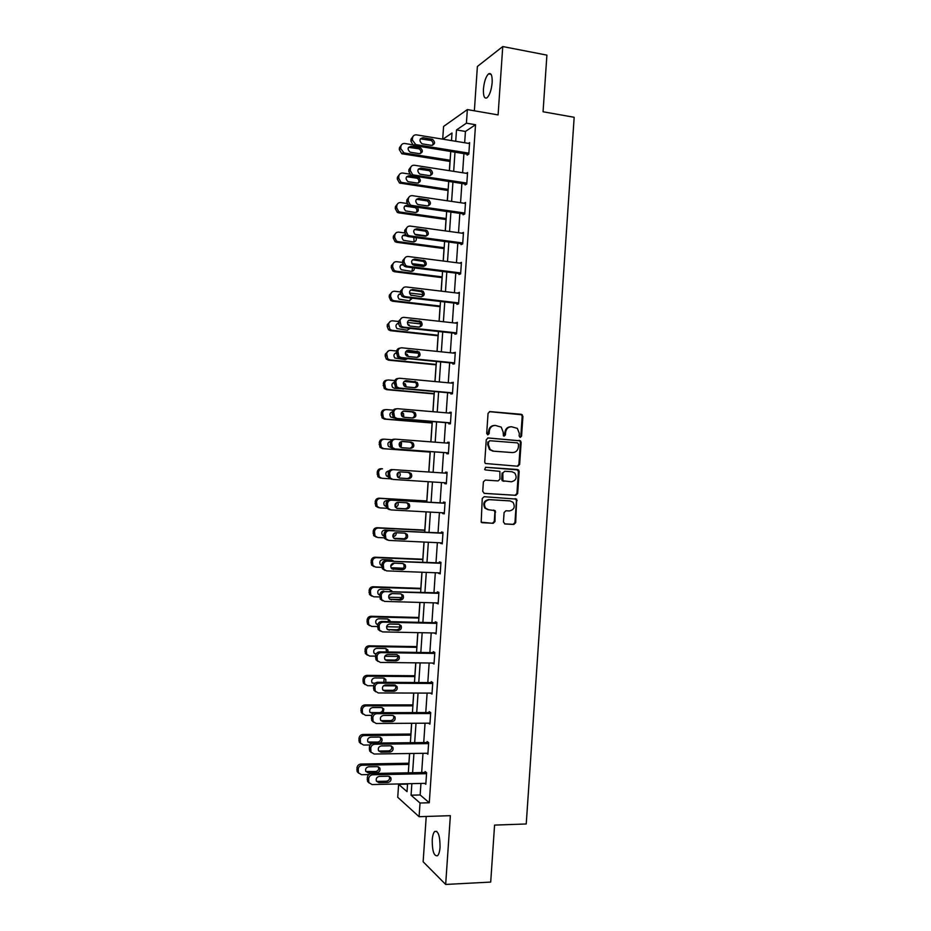 <?xml version="1.0" encoding="UTF-8"?>
<svg xmlns="http://www.w3.org/2000/svg" width="931" height="931" viewBox="0 0 931 931"><rect width="100%" height="100%" fill="white"/><g stroke="black" fill="none" stroke-linecap="round" stroke-linejoin="round"><path stroke-width="1.4" d="M520.266 437.395L521.558 436.185L522.908 416.32L521.313 414.295L489.939 411.595L488.053 413.341L486.692 433.415L487.832 434.835L489.147 433.613L489.334 431.018C489.915 427.376 491.929 425.514 495.362 425.432L501.25 427.12L503.171 432.124L503.403 435.801L504.125 436.127L505.44 434.905L505.614 432.321C506.196 428.702 508.186 426.852 511.585 426.759L517.345 428.376L519.323 433.415L519.149 435.999L520.266 437.395M519.987 437.337L520.825 436.185L522.175 416.343L521.523 414.749L489.369 411.653M487.576 434.789L488.624 431.03L489.334 431.018M503.857 436.069L504.893 432.333L505.614 432.321M440.049 847.257C440.026 835.91 438.245 830.65 434.707 831.464C433.392 832.838 432.554 835.666 432.228 839.937C432.217 851.202 433.997 856.462 437.57 855.717C438.885 854.355 439.711 851.528 440.049 847.257M492.162 82.626C492.383 75.446 491.172 72.525 488.531 73.875C485.866 76.621 484.167 81.66 483.433 89.004C483.201 96.172 484.411 99.093 487.064 97.755C489.718 95.043 491.417 90.004 492.162 82.626M503.45 522.012L505.068 523.99L513.831 524.456L515.681 522.675L516.67 499.132L484.143 496.7L482.258 498.481L481.187 522.186L493.104 523.35L494.978 521.558L495.152 510.63L488.694 509.769L485.586 508.233C483.329 503.636 484.597 500.785 489.38 499.668L510.072 500.913L513.028 502.309C515.402 506.883 514.191 509.769 509.397 510.944L505.964 510.758L504.09 512.527L503.45 522.012M420.94 783.437L420.149 794.958L429.284 802.755L420.032 803.022L419.09 816.696L397.735 797.297L398.619 784.321L407.033 791.664L407.569 783.751M442.702 139.15L443.575 126.453L467.35 109.579L498.097 114.92L502.752 46.55L546.904 55.127L543.052 111.767L574.171 117.283L526.236 823.97L494.57 825.099L490.707 882.076L445.67 884.45L450.36 815.672L419.09 816.696M467.35 109.579L466.419 123.183L456.504 129.944L455.725 141.291M429.284 802.755L475.532 124.731L466.419 123.183M517.787 466.233L519.638 464.476L521.139 442.411L520.545 440.84L488.147 437.942L486.261 439.7L484.737 461.997L485.272 463.487L517.787 466.233M519.161 471.493L517.659 493.57L515.809 495.339L484.376 493.395L482.735 491.393L483.387 481.851L485.284 480.07L498.097 480.92L499.97 479.151L499.866 471.354L485.435 469.934L484.655 469.55L485.621 467.281L518.614 469.98L519.161 471.493L518.427 471.447L516.926 493.5L517.659 493.57M426.223 816.464L423.14 861.757L445.67 884.45M502.752 46.55L477.382 66.473L474.368 110.789M475.532 124.731L465.43 131.446L464.662 142.746M463.917 153.638L462.614 172.735M461.881 183.5L460.566 202.714M459.844 213.374L458.518 232.715M457.808 243.247L456.481 262.717M455.759 273.12L454.433 292.718M453.723 303.017L452.385 322.731M451.686 332.914L450.336 352.756M449.65 362.811L448.276 382.781M447.602 392.719L446.228 412.817M445.565 422.639L444.18 442.865M443.517 452.559L442.132 472.89M441.469 482.549L440.084 502.833M439.42 512.597L438.047 532.765M437.372 542.668L435.999 562.72M435.312 572.74L433.962 592.675M433.264 602.822L431.914 622.63M431.216 632.905L429.866 652.608M429.156 663L427.818 682.574M427.108 693.095L425.77 712.564M425.048 723.201L423.733 742.554M422.988 753.319L421.685 772.544M467.211 154.174L467.141 155.128L468.817 154.104L469.596 142.594L468.386 143.362M465.174 184.001L465.104 184.955L466.768 184.047L467.56 172.526L466.222 173.294M463.138 213.839L463.068 214.793L464.732 213.99L465.512 202.469L464.045 203.226M462.684 243.899L408.092 236.567L406.498 235.962L404.648 232.18L404.776 230.236L406.253 229.468C406.638 227.129 407.964 226 410.245 226.082L463.405 233.378L461.823 233.169L463.475 232.424L462.684 243.945L461.031 244.644L461.101 243.689M459.064 273.539L458.995 274.494L460.636 273.9L461.427 262.379L459.774 263.136M457.028 303.401L456.958 304.356L458.599 303.867L459.379 292.346L457.726 293.114M454.991 333.263L454.922 334.229L456.551 333.845L457.342 322.312L455.678 323.104M452.955 363.137L452.885 364.102L454.503 363.823L455.294 352.29L453.63 353.093M450.907 393.022L450.848 393.976L452.454 393.813L453.246 382.28L451.593 383.095M448.87 422.907L448.812 423.861L450.418 423.814L451.198 412.27L449.592 412.363L449.545 413.096M446.833 452.803L446.764 453.758L448.37 453.816L449.149 442.272L447.555 442.26L447.497 443.109M444.785 482.758L444.727 483.655L446.321 483.817L447.101 472.273L445.507 472.157L445.449 473.123M442.737 512.783L442.69 513.563L444.273 513.842L445.053 502.286L443.47 502.065L443.4 503.019M440.689 542.82L442.225 543.855L443.005 532.311L441.434 531.973L441.364 532.939M438.641 572.868L440.177 573.892L440.957 562.336L439.385 561.893L439.327 562.848M436.592 602.916L438.129 603.928L438.908 592.372L437.349 591.825L437.279 592.779M434.533 632.975L436.069 633.964L436.86 622.408L435.301 621.757L435.243 622.711M432.484 663.035L434.021 664.024L434.812 652.456L433.264 651.688L433.194 652.654M432.031 693.164L430.436 693.153L431.972 694.072L432.764 682.516L431.216 681.643L431.146 682.598M428.493 723.189L429.924 724.143L430.716 712.576L429.168 711.587L429.11 712.552M426.596 753.26L427.864 754.215L428.656 742.647L427.131 741.553L427.061 742.507M424.676 783.355L425.816 784.286L426.607 772.718L425.083 771.52L425.013 772.474M449.976 161.447L449.347 170.676M447.997 190.483L447.287 200.77M446.007 219.518L445.239 230.888M444.029 248.577L443.179 261.006M442.039 277.624L441.119 291.124M440.06 306.695L439.06 321.253M438.07 335.754L437.011 351.394M436.092 364.836L434.952 381.535M434.102 393.918L432.892 411.688M432.112 423L430.832 441.853M430.122 452.094L428.772 471.877M428.109 481.688L426.794 500.983M426.049 511.864L424.804 530.088M423.989 542.04L422.814 559.205M421.918 572.228L420.824 588.334M419.858 602.427L418.834 617.462M417.798 632.626L416.844 646.603M415.738 662.837L414.854 675.743M413.667 693.06L412.864 704.895M411.607 723.282L410.874 734.059M409.547 753.516L408.884 763.222M407.452 784.111L398.619 784.321M411.863 783.646L411.071 795.202L420.032 803.022M454.98 152.207L453.676 171.339M452.932 182.139L451.616 201.41M450.895 212.093L449.568 231.482M448.847 242.037L447.508 261.564M446.799 272.003L445.46 291.647M444.75 301.97L443.4 321.742M442.714 331.936L441.352 351.837M440.666 361.926L439.292 381.943M438.617 391.904L437.233 412.061M436.569 421.906L435.184 442.178M434.521 451.907L433.124 472.296M432.461 481.967L431.076 502.309M430.401 512.108L429.028 532.323M428.353 542.249L426.98 562.347M426.293 572.402L424.92 592.384M424.233 602.555L422.872 622.42M422.174 632.719L420.824 652.468M420.114 662.895L418.775 682.528M418.054 693.071L416.716 712.587M415.994 723.259L414.667 742.647M413.923 753.447L412.608 772.73M451.5 140.593L452.012 133.005L442.947 139.185M408.313 772.811L409.64 753.505M410.373 742.705L411.7 723.282M412.433 712.599L413.76 693.06M414.481 682.493L415.831 662.837M416.541 652.41L417.891 632.638M418.589 622.327L419.951 602.427M420.649 592.244L422.011 572.239M422.697 562.173L424.082 542.051M424.757 532.113L426.142 511.864M426.805 502.053L428.202 481.688M428.865 472.005L430.25 451.593M430.925 441.853L432.31 421.557M432.985 411.7L434.358 391.52M435.033 381.547L436.406 361.496M437.093 351.406L438.454 331.483M439.153 321.265L440.503 301.469M441.213 291.135L442.562 271.468M443.272 261.017L444.611 241.466M445.332 230.9L446.659 211.477M447.38 200.793L448.707 181.498M449.44 170.687L450.744 151.52M465.43 131.446L456.504 129.944M420.149 794.958L411.071 795.202M459.786 263.019L461.369 263.217M457.749 292.869L459.332 293.067M455.701 322.731L457.296 322.917M453.665 352.605L455.259 352.768M451.628 382.49L453.222 382.629M449.592 412.363L451.186 412.503M447.555 442.26L449.149 442.376M444.727 483.655L446.321 483.759M442.69 513.563L444.285 513.656M440.642 543.483L442.237 543.553M438.606 573.403L440.2 573.461M436.558 603.335L438.164 603.381M434.521 633.266L436.115 633.301M432.473 663.209L434.079 663.233M510.677 426.77C507.372 426.957 505.44 428.807 504.893 432.333M494.431 425.444C491.114 425.642 489.182 427.504 488.624 431.03M517.252 466.187L518.904 464.441L520.406 442.4L519.801 440.84L487.716 437.966M518.579 444.273L517.461 442.877L489.904 440.735L488.577 441.969L488.391 444.704L490.172 449.557L493.605 451.163L512.446 452.571C515.832 452.454 517.822 450.592 518.392 446.996L518.579 444.273M489.741 440.735L488.577 441.969M512.213 452.559L492.906 451.151L489.462 449.545L487.693 444.692L487.879 441.957M484.039 493.337L515.076 495.257L516.926 493.5M485.493 467.281L517.566 469.503M511.294 481.781C516.158 480.582 517.333 477.673 514.808 473.064L511.969 471.749L504.718 471.249L502.845 473.018L502.938 480.792L511.294 481.781M504.718 471.249L502.845 473.018M504.032 481.304L502.216 480.733L501.704 479.256L502.123 472.96M518.427 471.447L516.833 469.457M487.96 509.664L484.888 508.128C482.642 503.543 483.899 500.692 488.682 499.586L509.35 500.831M481.862 522.675L492.394 523.234L494.268 521.441L494.92 511.945L493.733 510.06M504.555 523.874L513.097 524.328L514.959 522.559L516.449 500.506L515.204 498.597M450.15 160.248L404.089 152.963L400.726 148.599L400.854 146.702C401.238 144.445 402.529 143.374 404.741 143.49L415.04 145.155M450.069 161.459L401.785 153.72L399.318 149.623L399.446 147.738L401.598 144.712M420.416 153.615C421.406 151.613 420.905 150.019 418.915 148.832L408.534 147.342M410.711 152.288L419.346 153.662C422.942 152.614 423.279 150.659 420.393 147.808L411.13 146.248C407.534 147.261 407.161 149.204 410.024 152.09L410.711 152.288M468.875 153.149L415.82 144.596L412.363 140.092L412.503 138.137C412.887 135.81 414.214 134.716 416.483 134.855L469.538 143.549M413.248 136.112L411.013 139.243L410.874 141.186L413.399 145.399L468.398 154.36M422.616 143.921L421.906 143.711C418.973 140.732 419.346 138.731 423.035 137.695L432.531 139.324C435.51 142.268 435.149 144.282 431.46 145.352L422.616 143.921M420.358 138.847L430.983 140.406C432.996 141.628 433.52 143.258 432.531 145.317M448.16 189.4L402.064 182.499L400.935 182.139L398.701 178.17L398.829 176.273C399.213 174.004 400.505 172.933 402.716 173.038L409.442 174.062M448.09 190.494L399.527 183.046L397.304 179.089L397.432 177.204L399.713 174.109M418.31 183.046C419.416 181.114 419.008 179.508 417.1 178.217L406.614 176.704M408.697 181.778L417.332 183.07C420.847 182.104 421.254 180.172 418.566 177.286L409.105 175.726C405.59 176.669 405.16 178.589 407.813 181.498L408.697 181.778M446.17 218.552L400.039 212.047L398.689 211.57L396.676 207.741L396.804 205.844C397.188 203.586 398.48 202.493 400.691 202.574L406.94 203.482M446.1 219.53L398.643 212.85L397.293 212.384L395.279 208.567L395.407 206.67L397.84 203.517M416.18 212.477C417.402 210.627 417.1 209.01 415.261 207.613L404.717 206.077M405.66 206.042L407.091 205.216C403.658 206.088 403.17 207.985 405.625 210.906L415.319 212.489C418.391 211.954 419.09 210.22 417.402 207.299M466.838 183.081L413.736 174.993L412.573 174.621L410.28 170.524L410.42 168.581C410.804 166.242 412.13 165.136 414.4 165.252L467.49 173.492M411.304 166.381L408.93 169.558L408.802 171.513L411.083 175.587L466.489 184.198M420.533 174.26L419.637 173.969C416.913 170.978 417.356 169 420.963 168.034L430.657 169.675C433.427 172.642 432.996 174.632 429.4 175.622L420.533 174.26M418.391 169.058L429.11 170.641C431.053 171.967 431.472 173.62 430.366 175.598M464.79 213.036L411.653 205.414L410.268 204.913L408.197 200.968L408.337 199.025C408.721 196.685 410.047 195.568 412.328 195.661L465.453 203.435M409.372 196.639L406.859 199.897L406.719 201.841L408.779 205.774L410.164 206.263L464.604 214.049M418.461 204.611L417.379 204.238C414.865 201.224 415.366 199.281 418.88 198.384L428.772 200.025C431.332 203.016 430.855 204.971 427.329 205.891L418.461 204.611M416.425 199.292L427.224 200.898C429.098 202.33 429.412 203.994 428.179 205.879M444.18 247.716L398.026 241.606L396.466 241.013L394.651 237.324L394.779 235.427C395.163 233.157 396.455 232.063 398.666 232.133L404.671 232.936M414.889 234.321L426.27 235.857M444.122 248.589L396.618 242.304L395.07 241.711L393.266 238.045L393.394 236.148L395.978 232.936M406.265 235.787L402.832 235.45M414.039 241.909L413.864 237.347M408.942 236.148L406.719 235.846M405.311 234.752L405.066 234.717C401.715 235.52 401.168 237.393 403.437 240.314L413.306 241.92C415.843 241.699 416.762 240.279 416.064 237.638M442.19 276.891L396.001 271.165L394.255 270.456L392.626 266.918L392.754 265.021C393.126 262.751 394.43 261.634 396.641 261.692L402.576 262.437M411.921 263.624L424.629 265.23M442.132 277.636L394.604 271.759L392.859 271.049L391.241 267.534L391.369 265.638L394.15 262.356M403.204 265.032L400.958 264.835M411.886 271.352L412.631 267.709M402.797 264.195C399.713 265.137 399.201 266.976 401.273 269.722L411.293 271.352C413.399 271.293 414.411 270.153 414.342 267.93M440.188 306.066L393.976 300.736L392.056 299.91L390.601 296.512L390.729 294.615C391.101 292.346 392.405 291.217 394.616 291.252L400.551 291.95M409.5 293.009L422.744 294.58M440.154 306.695L392.591 301.225L390.683 300.399L389.216 297.024L389.356 295.127L392.335 291.787M400.667 294.359L399.108 294.231M409.71 300.806L410.908 298.013M400.516 293.719C397.7 294.766 397.234 296.582 399.12 299.142L409.279 300.783L412.363 298.188M411.199 295.395L410.676 295.046C408.709 292.078 409.361 290.216 412.654 289.483L423.011 291.159C425.048 294.126 424.42 296 421.115 296.756L410.687 295.057M462.754 242.979L409.57 235.822L407.976 235.217L406.114 231.423L406.253 229.468M416.378 234.973L415.133 234.507C412.805 231.493 413.364 229.573 416.809 228.747L426.864 230.399C429.238 233.39 428.702 235.31 425.258 236.171L416.378 234.973M414.493 229.515L425.327 231.156C427.12 232.692 427.341 234.368 425.979 236.183M404.776 230.236L407.464 226.92M460.705 272.946L407.499 266.254L405.707 265.521L404.031 261.879L404.17 259.924C404.554 257.584 405.881 256.444 408.162 256.502L461.357 263.345M405.579 257.2L402.704 260.575L402.564 262.519L404.229 266.15L406.021 266.883L460.647 273.737M414.307 265.347L412.899 264.776C410.757 261.774 411.362 259.889 414.726 259.109L424.943 260.773C427.143 263.752 426.561 265.649 423.186 266.464L414.307 265.347M412.561 259.761L423.419 261.413C425.141 263.066 425.258 264.741 423.768 266.475M458.657 302.912L405.416 296.686L403.449 295.837L401.948 292.346L402.076 290.391C402.471 288.051 403.798 286.899 406.079 286.934L459.32 293.312M403.717 287.493L400.621 290.926L400.493 292.881L401.983 296.361L403.949 297.198L458.611 303.587M410.652 290.018L421.487 291.694C423.14 293.44 423.151 295.139 421.534 296.78M438.198 335.241L391.951 330.307L389.88 329.365L388.692 324.221C389.077 321.94 390.38 320.811 392.591 320.823L398.538 321.474M407.406 322.452L420.649 323.895M438.164 335.765L390.566 330.691L388.506 329.76L387.203 326.525L387.331 324.628L390.543 321.23M398.41 323.744L397.269 323.639M407.522 330.249L408.872 328.282M456.574 333.438L401.866 327.526L399.76 326.572L398.41 323.232C395.733 324.302 395.244 326.071 396.978 328.573L407.266 330.226L410.152 328.422M407.65 324.197L410.117 326.094M456.621 332.891L403.332 327.118L401.203 326.164L399.993 320.858C400.388 318.518 401.715 317.355 403.996 317.366L457.272 323.278M410.152 326.094L408.488 325.35C406.661 322.382 407.359 320.555 410.571 319.868L421.068 321.544C422.953 324.5 422.278 326.339 419.043 327.06L410.152 326.094M408.767 320.276L419.555 321.975C421.138 323.825 421.045 325.524 419.287 327.072M399.865 322.813L398.41 323.232L398.549 321.288L401.866 317.797M436.208 364.44L389.926 359.89L387.715 358.842L386.668 353.827C387.052 351.557 388.343 350.405 390.566 350.405L396.571 351.01M405.602 351.918L418.298 353.21M436.185 364.847L388.553 360.169L386.353 359.122L385.178 356.026L385.306 354.129L388.774 350.696M396.362 353.152L395.442 353.058M405.322 359.692L406.521 358.54M406.754 356.014L405.485 354.374M396.397 352.768C393.766 353.792 393.243 355.537 394.837 358.016L405.253 359.68L407.685 358.644M408.337 356.515L407.336 354.397L405.311 353.605M454.572 362.869L401.249 357.574L398.98 356.492L397.909 351.336C398.293 348.985 399.632 347.81 401.913 347.81L455.224 353.256M400.051 348.124C397.979 348.334 396.792 349.509 396.466 351.662L397.537 356.794L399.795 357.865L454.537 363.299M408.069 356.48L406.288 355.654C404.613 352.709 405.346 350.906 408.5 350.254L419.113 351.941C420.847 354.874 420.137 356.678 416.972 357.376L408.069 356.48M406.894 350.556L417.6 352.255C419.113 354.222 418.927 355.921 417.018 357.376M434.218 393.627L387.901 389.472L385.574 388.332L384.643 383.444C385.015 381.163 386.318 380.011 388.541 379.988L394.779 380.57M404.17 381.431L415.831 382.513M434.195 393.929L386.528 389.647L384.212 388.506L383.293 383.642C383.642 381.442 384.887 380.29 387.017 380.185M403.1 389.123L403.751 388.751M404.904 386.551L403.216 383.572M394.348 382.571L393.638 382.501M394.372 382.304C391.8 383.293 391.253 385.015 392.719 387.471L394.558 388.355L404.741 388.844M406.242 386.9L405.416 383.933L403.286 383.06M452.524 392.859L399.155 388.029L396.769 386.842L395.826 381.826C396.21 379.476 397.549 378.289 399.83 378.265L453.176 383.246M398.247 378.475C396.036 378.568 394.756 379.755 394.395 382.036L395.338 387.028L397.712 388.204L452.501 393.161M405.986 386.877L404.112 385.958C402.553 383.048 403.321 381.279 406.416 380.639L417.135 382.338C418.752 385.236 417.996 387.028 414.9 387.692L405.986 386.877M405.032 380.86L415.633 382.536C417.088 384.619 416.785 386.33 414.726 387.668M432.217 422.837L385.865 419.066L383.432 417.821L382.618 413.073C382.99 410.792 384.294 409.628 386.516 409.582L393.208 410.14M432.205 423.011L384.515 419.136L382.082 417.903L381.268 413.166C381.64 410.885 382.944 409.733 385.155 409.687L385.399 409.663M402.669 416.879L401.342 412.992M392.393 411.839C389.833 412.782 389.239 414.47 390.613 416.925L393.999 418.019M401.633 412.561L403.495 413.48L403.845 417.274M450.476 422.849L397.072 418.485L394.581 417.204L393.732 412.317C394.127 409.966 395.466 408.767 397.746 408.721L451.139 413.236M396.594 408.814L396.303 408.825C394.034 408.872 392.696 410.071 392.312 412.41L393.15 417.286L395.64 418.554L450.464 423.035M403.914 417.274L401.948 416.285C400.505 413.399 401.308 411.653 404.333 411.036L413.248 411.793L415.156 412.736C416.646 415.61 415.866 417.367 412.829 418.007L403.914 417.274M403.216 411.176L411.758 411.886L413.655 412.829C415.051 415.051 414.632 416.774 412.386 417.972M430.227 452.047L383.84 448.672L381.314 447.334L380.581 442.702C380.965 440.41 382.269 439.246 384.491 439.176L392.009 439.746M430.215 452.105L382.49 448.637L379.976 447.299L379.243 442.69C379.627 440.41 380.919 439.234 383.141 439.176L383.968 439.176M400.179 447.02L399.725 442.597M390.543 441.375L390.589 441.375C387.924 442.155 387.226 443.831 388.518 446.403L390.915 447.474M401.075 447.532L401.552 443.016L400.167 442.132M448.428 452.85L394.988 448.951L392.393 447.578L391.648 442.819C392.032 440.456 393.371 439.246 395.663 439.188L449.091 443.237M395.116 439.188L394.232 439.188C391.951 439.246 390.613 440.456 390.229 442.795L390.973 447.555L393.557 448.917L448.428 452.92M401.831 447.683L399.783 446.624C398.456 443.773 399.283 442.05 402.262 441.445L411.176 442.12L413.166 443.133C414.539 445.984 413.736 447.718 410.746 448.346L401.831 447.683M401.505 441.492L409.698 442.109L411.677 443.121C413.015 445.565 412.433 447.287 409.919 448.276M389.903 478.79L381.815 478.278L379.196 476.858L378.556 472.343C378.929 470.05 380.232 468.863 382.466 468.782L381.116 468.677C378.894 468.759 377.602 469.934 377.218 472.215L377.87 476.719L380.476 478.138M397.595 476.905L398.224 472.459M389.03 470.935L388.902 470.923C386.051 471.493 385.225 473.146 386.423 475.881L388.297 476.975M398.107 477.463C400.307 476.381 400.807 474.74 399.608 472.564L399.038 472.017M446.38 482.863L392.905 479.43L390.217 477.975L389.565 473.32C389.949 470.958 391.288 469.748 393.569 469.655L447.043 473.239L393.569 469.655M399.748 478.103L397.63 476.963C396.397 474.147 397.246 472.448 400.179 471.866L409.105 472.459L411.165 473.542C412.445 476.358 411.618 478.069 408.674 478.685L399.562 478.08M407.987 472.378L409.687 473.414C410.955 476.218 410.129 477.929 407.208 478.534L399.224 478.022M391.486 479.279L388.809 477.824L388.146 473.192C388.541 470.842 389.868 469.631 392.149 469.55M426.887 500.983L379.103 498.19C376.88 498.283 375.577 499.47 375.193 501.762L375.763 506.15L378.452 507.639M386.772 508.279L379.79 507.884L377.09 506.394L376.52 501.984C376.904 499.691 378.207 498.492 380.442 498.399L426.875 501.111M395.081 506.557L396.653 502.577M387.808 500.541L386.877 500.482C384.072 501.041 383.223 502.67 384.34 505.382L385.818 506.429M395.303 507.046C397.933 506.452 398.759 504.87 397.781 502.286M444.331 512.876L390.822 509.909L388.052 508.373L387.471 503.834C387.866 501.472 389.205 500.238 391.486 500.133L444.995 503.252M445.006 503.112L391.486 500.133M397.665 508.524L395.489 507.325C394.348 504.532 395.221 502.856 398.096 502.286L407.022 502.798L409.151 503.95C410.338 506.732 409.489 508.431 406.603 509.024L397.002 508.407M406.451 502.763L407.685 503.706C408.86 506.487 408.022 508.175 405.136 508.768L396.699 508.303M389.402 509.653L386.656 508.117L386.062 503.59C386.458 501.25 387.796 500.017 390.066 499.912M424.897 530.1L377.078 527.702C374.856 527.819 373.552 529.017 373.18 531.298L373.68 535.604L376.392 537.152M384.166 537.815L377.753 537.513L374.995 535.942L374.495 531.636C374.867 529.343 376.182 528.133 378.405 528.017L424.873 530.344M404.368 538.77L393.86 538.269M383.235 535.779L383.863 535.802M392.801 536.035L394.86 532.893M392.859 536.512L393.15 536.535C395.349 536.279 396.362 535.011 396.175 532.718M394.244 530.6L384.852 530.053C382.094 530.589 381.221 532.206 382.257 534.894L383.851 536.023M442.283 542.901L388.727 540.399L385.9 538.793L385.387 534.347C385.771 531.997 387.11 530.751 389.402 530.623L442.947 533.277M442.958 533.009L389.402 530.623M395.582 538.956L393.348 537.699C392.288 534.941 393.185 533.277 396.012 532.718L404.95 533.149L407.138 534.359C408.244 537.117 407.371 538.793 404.52 539.375L394.476 538.677M404.682 533.137L405.672 534.01C406.777 536.756 405.904 538.432 403.065 539.014L394.337 538.595M387.308 540.027L384.503 538.421L383.991 533.998C384.375 531.648 385.713 530.414 387.994 530.286M422.907 559.217L375.053 557.215C372.831 557.355 371.527 558.565 371.155 560.858L371.597 565.059L374.087 566.653M381.826 567.375L375.728 567.13L372.912 565.501L372.458 561.288C372.842 558.996 374.146 557.774 376.38 557.634L422.883 559.578M403.367 568.213L391.02 567.735M381 565.233L381.85 565.268M390.869 565.396L392.731 563.36M392.463 560.939L391.532 559.973L382.827 559.624C380.104 560.159 379.22 561.754 380.185 564.407L381.826 565.594M390.741 566.013L394.232 563.162M393.569 560.986L391.544 559.973M440.235 572.926L386.644 570.889L383.758 569.225L383.293 564.884C383.688 562.522 385.027 561.265 387.319 561.114L440.898 563.302M440.922 562.918L387.319 561.114M393.51 569.388L391.218 568.085C390.229 565.35 391.136 563.709 393.929 563.15L402.879 563.511L405.113 564.768C406.137 567.503 405.253 569.155 402.448 569.737L392.032 568.911M402.844 563.511L403.658 564.314C404.682 567.037 403.798 568.678 400.993 569.26L392.079 568.922M384.945 570.389L382.362 568.748L381.908 564.419C382.292 562.068 383.63 560.811 385.911 560.671M420.917 588.334L373.04 586.739C370.806 586.902 369.502 588.124 369.13 590.417L369.526 594.525L371.818 596.143M379.685 596.957L373.703 596.771L370.829 595.084L370.433 590.952C370.806 588.66 372.121 587.426 374.355 587.275L420.882 588.811M401.831 597.621L388.658 597.225M378.789 594.688L379.825 594.734M390.799 591.29L389.717 589.498M388.914 595.526L391.986 593.594M392.044 591.325L389.53 589.474L380.802 589.195C378.114 589.73 377.218 591.313 378.114 593.943L379.801 595.177M438.187 602.962L384.561 601.403L381.605 599.657L381.198 595.409C381.594 593.047 382.932 591.779 385.225 591.616L438.85 593.338M438.885 592.826L385.225 591.616M391.427 599.843L389.088 598.482C388.169 595.782 389.1 594.153 391.846 593.594L400.796 593.873L403.088 595.177C404.042 597.888 403.135 599.529 400.377 600.099L389.763 599.238M400.958 593.885L401.633 594.618C402.588 597.306 401.692 598.947 398.934 599.517L390.008 599.25M382.606 600.739L380.232 599.075L379.825 594.839C380.209 592.488 381.547 591.22 383.828 591.057M418.927 617.462L371.015 616.275C368.781 616.45 367.477 617.684 367.105 619.976L367.454 624.003L369.56 625.632M377.649 626.54L371.667 626.412L368.746 624.666L368.397 620.628C368.781 618.324 370.084 617.09 372.319 616.916L418.88 618.056M400.004 627.029L386.598 626.738M376.59 624.142L377.951 624.212M388.821 621.629L387.878 619.022M390.205 621.652L389.775 620.302L387.505 618.987L378.777 618.778C376.124 619.313 375.216 620.884 376.054 623.479L377.8 624.782M387.471 625.027L389.344 624.061M436.139 633.01L382.466 631.905L379.476 630.112L379.115 625.958C379.499 623.584 380.849 622.315 383.141 622.129L436.802 623.374M436.837 622.746L381.757 621.454L383.141 622.129M389.344 630.287L386.97 628.89C386.109 626.214 387.052 624.596 389.763 624.038L398.724 624.247L401.052 625.597C401.948 628.274 401.028 629.903 398.293 630.473L387.494 629.554M399.073 624.27L399.608 624.922C400.493 627.587 399.585 629.205 396.862 629.775L387.936 629.589M380.29 631.102L378.102 629.414L377.742 625.271C378.126 622.909 379.464 621.64 381.757 621.454M416.937 646.603L368.99 645.823C366.756 646.009 365.452 647.254 365.08 649.547L365.383 653.504L367.326 655.121M375.624 656.134L369.642 656.064L366.674 654.26L366.36 650.303C366.744 647.999 368.059 646.754 370.294 646.556L416.89 647.313M397.968 656.436L384.84 656.262M374.402 653.597L376.333 653.69M386.528 651.968L386.016 648.57M388.134 651.991L387.796 649.861L385.492 648.511L376.752 648.372C374.134 648.907 373.215 650.455 373.994 653.038L375.961 654.412M434.09 663.058L380.383 662.43L377.334 660.591L377.02 656.506C377.416 654.132 378.754 652.852 381.047 652.643L434.742 653.422M434.8 652.678L379.673 651.863L381.047 652.643M387.261 660.742L384.84 659.299C384.049 656.658 384.992 655.052 387.68 654.505L396.641 654.621L399.015 656.018C399.841 658.671 398.91 660.277 396.222 660.859L387.261 660.742L385.248 659.87M397.165 654.679L397.572 655.226C398.41 657.868 397.479 659.474 394.791 660.056L385.853 659.939M377.998 661.452L375.973 659.776L375.659 655.715C376.043 653.353 377.381 652.061 379.673 651.863M414.947 675.755L366.965 675.371C364.731 675.58 363.427 676.837 363.043 679.13L363.323 683.005L365.115 684.622M373.622 685.74L367.605 685.716L364.603 683.878L364.335 679.991C364.708 677.675 366.023 676.418 368.257 676.209L414.889 676.569M395.687 685.856L383.491 685.798M372.237 683.063L375.1 683.179M383.863 682.307L384.142 678.117M372.994 683.168L371.935 682.598C371.213 680.049 372.144 678.501 374.728 677.966L383.467 678.036L385.806 679.421L385.818 682.318M432.042 693.106L378.289 692.955L375.205 691.07L374.925 687.066C375.321 684.692 376.671 683.389 378.964 683.168L432.694 683.482M432.752 682.609L377.59 682.272L378.964 683.168M385.166 691.209L382.722 689.731C381.989 687.113 382.944 685.519 385.597 684.96L394.569 685.007L396.967 686.438C397.746 689.068 396.804 690.662 394.139 691.244L385.166 691.209L383.025 690.185M395.233 685.1L395.535 685.542C396.315 688.16 395.372 689.755 392.719 690.325L383.781 690.29M375.717 691.803L373.855 690.139L373.575 686.159C373.959 683.785 375.298 682.493 377.59 682.272M412.957 704.895L364.94 704.918C362.706 705.151 361.403 706.42 361.019 708.712L361.263 712.518L362.927 714.112M371.772 715.357L365.58 715.369L362.531 713.495L362.299 709.678C362.683 707.374 363.986 706.094 366.232 705.873L412.887 705.838M370.096 712.529L379.697 712.646C382.257 712.087 383.188 710.551 382.478 708.037L382.257 707.676M383.2 712.669L383.816 708.991L381.454 707.56L372.703 707.572C370.142 708.107 369.2 709.643 369.875 712.168L372.994 713.646M429.982 723.178L376.205 723.48L373.087 721.56L372.842 717.626C373.226 715.252 374.576 713.937 376.869 713.693L430.646 713.542M430.669 712.552L375.507 712.692L376.869 713.693M383.083 721.688L380.616 720.175C379.918 717.58 380.884 715.997 383.514 715.439L392.486 715.404L394.919 716.87C395.652 719.465 394.697 721.06 392.067 721.641L383.083 721.688L380.814 720.513M393.289 715.52L393.499 715.858C394.232 718.453 393.278 720.035 390.648 720.606L381.698 720.652M373.471 722.177L371.725 720.524L371.481 716.602C371.876 714.24 373.215 712.937 375.507 712.692M410.967 734.059L362.915 734.478C360.681 734.734 359.378 736.002 358.994 738.306L359.203 742.054L360.763 743.625M370.131 744.963L363.544 745.044L360.472 743.124L360.262 739.377C360.646 737.061 361.961 735.781 364.196 735.537L410.897 735.106M367.954 741.995L377.683 742.077C380.22 741.518 381.151 739.994 380.488 737.492L380.348 737.247M379.767 743.043C381.815 742.123 382.501 740.634 381.826 738.551L379.429 737.096L370.678 737.177C368.141 737.724 367.186 739.249 367.826 741.751L370.259 743.252L372.563 743.229M427.934 753.249L374.111 754.017L370.957 752.062L370.747 748.198C371.132 745.812 372.481 744.497 374.786 744.23L428.597 743.613M428.446 742.496L373.424 743.113L374.786 744.23M381 752.167L378.498 750.619C377.858 748.047 378.836 746.476 381.431 745.917L390.415 745.801L392.87 747.302C393.557 749.874 392.591 751.457 389.984 752.039L381 752.167L378.626 750.852M391.323 745.952L391.451 746.173C392.137 748.745 391.183 750.316 388.576 750.898L379.627 751.026M371.236 752.551L369.619 750.921L369.398 747.069C369.793 744.695 371.132 743.38 373.424 743.113M408.977 763.222L360.891 764.048C358.656 764.316 357.353 765.596 356.969 767.9L357.155 771.59L358.61 773.149M368.792 774.569L361.519 774.72L358.412 772.777L358.226 769.076C358.61 766.76 359.925 765.468 362.171 765.201L408.895 764.386M365.836 771.485L375.67 771.52C378.184 770.961 379.126 769.437 378.498 766.958L378.428 766.818M368.234 772.87L376.997 772.707C379.511 772.136 380.453 770.612 379.836 768.122L377.404 766.644L368.653 766.795C366.139 767.342 365.185 768.866 365.767 771.345L368.234 772.87L366.942 771.694M425.886 783.32L372.028 784.565L368.839 782.575L368.653 778.77C369.048 776.396 370.387 775.058 372.691 774.778L426.538 773.684M426.27 772.451L371.341 773.545L372.691 774.778M378.917 782.657L376.392 781.086C375.787 778.537 376.764 776.966 379.348 776.396L388.332 776.21L390.822 777.734C391.462 780.283 390.485 781.854 387.901 782.447L378.917 782.657L376.45 781.202M389.344 776.384L389.414 776.501C390.054 779.049 389.077 780.609 386.505 781.202L377.544 781.4M369.025 782.936L367.501 781.318L367.314 777.536C367.71 775.162 369.048 773.836 371.341 773.545M520.825 436.185L521.558 436.185M488.449 433.613L489.147 433.613M504.718 434.905L505.44 434.905M520.58 414.33L521.313 414.295M522.175 416.343L522.908 416.32M518.8 440.398L519.545 440.398M520.406 442.4L521.139 442.411M518.904 464.441L519.638 464.476M487.693 444.692L488.391 444.704M492.906 451.151L493.605 451.163M511.724 452.547L512.446 452.571M515.076 495.257L515.809 495.339M501.704 479.256L502.414 479.314M488.682 499.586L489.38 499.668M494.92 511.945L495.629 512.05M494.268 521.441L494.978 521.558M492.394 523.234L493.104 523.35M516.449 500.506L517.182 500.587M514.959 522.559L515.681 522.675M513.097 524.328L513.831 524.456M404.089 152.963L402.669 153.976M400.854 146.702L399.446 147.738M400.726 148.599L399.318 149.623M409.687 147.273L411.13 146.248M418.287 148.657L419.753 147.633M414.318 145.667L415.82 144.596M410.874 141.186L412.363 140.092M411.013 139.243L412.503 138.137M423.035 137.695L421.51 138.789M431.891 139.138L430.331 140.232M402.064 182.499L400.656 183.407M398.829 176.273L397.432 177.204M398.701 178.17L397.304 179.089M407.673 176.657L409.105 175.726M416.285 177.961L417.751 177.041M400.039 212.047L398.643 212.85M396.804 205.844L395.407 206.67M396.676 207.741L395.279 208.567M414.283 207.276L414.889 206.938M412.247 175.959L413.736 174.993M408.802 171.513L410.28 170.524M408.93 169.558L410.42 168.581M420.963 168.034L419.439 169.023M429.819 169.407L428.272 170.385M410.164 206.263L411.653 205.414M406.719 201.841L408.197 200.968M406.859 199.897L408.337 199.025M418.88 198.384L417.367 199.269M427.748 199.676L426.212 200.549M398.026 241.606L396.618 242.304M394.779 235.427L393.394 236.148M394.651 237.324L393.266 238.045M403.647 235.438L405.066 234.717M396.001 271.165L394.604 271.759M392.754 265.021L391.369 265.638M392.626 266.918L391.241 267.534M401.633 264.835L402.844 264.311M393.976 300.736L392.591 301.225M390.729 294.615L389.356 295.127M390.601 296.512L389.216 297.024M399.62 294.243L400.551 293.905M408.092 236.567L409.57 235.822M404.648 232.18L406.114 231.423M416.809 228.747L415.307 229.515M425.676 229.957L424.152 230.725M406.021 266.883L407.499 266.254M402.564 262.519L404.031 261.879M402.704 260.575L404.17 259.924M414.726 259.109L413.236 259.761M423.605 260.249L422.08 260.901M403.949 297.198L405.416 296.686M400.493 292.881L401.948 292.346M400.621 290.926L402.076 290.391M412.654 289.483L411.165 290.03M421.534 290.542L420.021 291.077M391.951 330.307L390.566 330.691M388.692 324.221L387.331 324.628M388.564 326.118L387.203 326.525M397.607 323.651L398.41 323.418M401.866 327.526L403.332 327.118M398.549 321.288L399.993 320.858M410.571 319.868L409.093 320.299M419.462 320.846L417.961 321.276M389.926 359.89L388.553 360.169M386.668 353.827L385.306 354.129M386.54 355.735L385.178 356.026M395.594 353.07L396.385 352.896M399.795 357.865L401.249 357.574M396.338 353.605L397.77 353.291M396.466 351.662L397.909 351.336M408.5 350.254L407.022 350.568M417.391 351.15L415.889 351.476M387.901 389.472L386.528 389.647M384.643 383.444L383.293 383.642M384.515 385.353L383.153 385.539M393.685 382.478L394.36 382.385M397.712 388.204L399.155 388.029M394.255 383.979L395.687 383.781M394.395 382.036L395.826 381.826M406.416 380.639L405.101 380.837M415.319 381.466L413.83 381.675M385.865 419.066L384.515 419.136M382.618 413.073L381.268 413.166M382.478 414.97L381.14 415.051M395.64 418.554L397.072 418.485M392.172 414.353L393.604 414.272M392.312 412.41L393.732 412.317M404.333 411.036L403.472 411.106M413.248 411.793L411.758 411.886M383.84 448.672L382.49 448.637M380.581 442.702L379.243 442.69M380.453 444.599L379.115 444.576M393.557 448.917L394.988 448.951M390.101 444.75L391.509 444.774M390.229 442.795L391.648 442.819M411.176 442.12L409.698 442.109M382.466 468.782L381.116 468.677M378.556 472.343L377.218 472.215M378.428 474.24L377.09 474.112M388.018 475.147L389.426 475.276M388.146 473.192L389.565 473.32M408.674 478.685L407.208 478.534M380.442 498.399L379.103 498.19M376.52 501.984L375.193 501.762M376.392 503.88L375.065 503.648M385.934 505.545L387.343 505.789M386.062 503.59L387.471 503.834M406.603 509.024L405.136 508.768M378.405 528.017L377.078 527.702M374.495 531.636L373.18 531.298M374.367 533.533L373.04 533.195M383.363 535.837L385.248 536.314M383.991 533.998L385.387 534.347M404.52 539.375L403.065 539.014M376.38 557.634L375.053 557.215M372.458 561.288L371.155 560.858M372.33 563.197L371.015 562.755M381.07 565.233L381.826 565.489M381.768 566.374L383.153 566.839M381.908 564.419L383.293 564.884M402.448 569.737L400.993 569.26M374.355 587.275L373.04 586.739M370.433 590.952L369.13 590.417M370.294 592.861L368.99 592.314M379.057 594.711L379.813 595.025M379.685 596.794L381.07 597.376M379.825 594.839L381.198 595.409M400.377 600.099L398.934 599.517M372.319 616.916L371.015 616.275M368.397 620.628L367.105 619.976M368.269 622.525L366.965 621.873M377.032 624.189L377.846 624.585M377.602 627.226L378.975 627.913M377.742 625.271L379.115 625.958M398.293 630.473L396.862 629.775M370.294 646.556L368.99 645.823M366.36 650.303L365.08 649.547M366.232 652.2L364.94 651.444M375.018 653.678L376.031 654.26M375.519 657.658L376.892 658.461M375.659 655.715L377.02 656.506M396.222 660.859L394.791 660.056M368.257 676.209L366.965 675.371M364.335 679.991L363.043 679.13M364.196 681.888L362.915 681.027M373.436 688.102L374.797 689.021M373.575 686.159L374.925 687.066M394.139 691.244L392.719 690.325M366.232 705.873L364.94 704.918M362.299 709.678L361.019 708.712M362.171 711.575L360.891 710.609M370.98 712.669L372.284 713.646M371.353 718.557L372.703 719.582M371.481 716.602L372.842 717.626M392.067 721.641L390.648 720.606M364.196 735.537L362.915 734.478M360.262 739.377L358.994 738.306M360.134 741.274L358.866 740.203M368.955 742.182L370.259 743.252M377.683 742.077L378.894 743.054M369.27 749.013L370.608 750.153M369.398 747.069L370.747 748.198M389.984 752.039L388.576 750.898M362.171 765.201L360.891 764.048M358.226 769.076L356.969 767.9M358.098 770.984L356.841 769.797M375.67 771.52L376.997 772.707M367.186 779.48L368.513 780.737M367.314 777.536L368.653 778.77M387.901 782.447L386.505 781.202M434.707 831.464L436.802 831.383M488.531 73.875L491.103 74.352M521.523 414.749L522.268 414.714M519.801 440.84L520.545 440.84M489.462 449.545L490.172 449.557M502.216 480.733L502.938 480.792M517.869 469.946L518.614 469.98M484.888 508.128L485.586 508.233M494.442 510.525L495.152 510.63M515.937 499.039L516.67 499.132M403.204 152.696L401.785 153.72M418.915 148.832L420.393 147.808M413.399 145.399L414.9 144.328M432.531 139.324L430.983 140.406M400.935 182.139L399.527 183.046M417.1 178.217L418.566 177.286M398.689 211.57L397.293 212.384M415.261 207.613L416.145 207.113M411.083 175.587L412.573 174.621M430.657 169.675L429.11 170.641M408.779 205.774L410.268 204.913M428.772 200.025L427.224 200.898M396.466 241.013L395.07 241.711M394.255 270.456L392.859 271.049M392.056 299.91L390.683 300.399M406.498 235.962L407.976 235.217M426.864 230.399L425.327 231.156M404.229 266.15L405.707 265.521M424.943 260.773L423.419 261.413M401.983 296.361L403.449 295.837M423.011 291.159L421.487 291.694M389.88 329.365L388.506 329.76M408.267 325.14L409.233 324.872M399.76 326.572L401.203 326.164M421.068 321.544L419.555 321.975M387.715 358.842L386.353 359.122M405.904 354.699L407.336 354.397M397.537 356.794L398.98 356.492M419.113 351.941L417.6 352.255M385.574 388.332L384.212 388.506M403.996 384.131L405.416 383.933M395.338 387.028L396.769 386.842M417.135 382.338L415.633 382.536M383.432 417.821L382.082 417.903M402.076 413.562L403.495 413.48M393.15 417.286L394.581 417.204M415.156 412.736L413.655 412.829M381.314 447.334L379.976 447.299M400.155 443.005L401.552 443.016M390.973 447.555L392.393 447.578M413.166 443.133L411.677 443.121M379.196 476.858L377.87 476.719M398.235 472.448L399.608 472.564M388.809 477.824L390.217 477.975M411.165 473.542L409.687 473.414M377.09 506.394L375.763 506.15M386.656 508.117L388.052 508.373M409.151 503.95L407.685 503.706M374.995 535.942L373.68 535.604M384.503 538.421L385.9 538.793M407.138 534.359L405.672 534.01M372.912 565.501L371.597 565.059M392.347 560.765L392.963 560.962M382.362 568.748L383.758 569.225M405.113 564.768L403.658 564.314M370.829 595.084L369.526 594.525M390.38 590.219L391.753 590.754M380.232 599.075L381.605 599.657M403.088 595.177L401.633 594.618M368.746 624.666L367.454 624.003M388.413 619.662L389.775 620.302M378.102 629.414L379.476 630.112M401.052 625.597L399.608 624.922M366.674 654.26L365.383 653.504M386.435 649.116L387.796 649.861M375.973 659.776L377.334 660.591M399.015 656.018L397.572 655.226M364.603 683.878L363.323 683.005M384.456 678.571L385.806 679.421M373.855 690.139L375.205 691.07M396.967 686.438L395.535 685.542M362.531 713.495L361.263 712.518M382.478 708.037L383.816 708.991M371.725 720.524L373.087 721.56M394.919 716.87L393.499 715.858M360.472 743.124L359.203 742.054M380.488 737.492L381.826 738.551M369.619 750.921L370.957 752.062M392.87 747.302L391.451 746.173M358.412 772.777L357.155 771.59M378.498 766.958L379.836 768.122M367.501 781.318L368.839 782.575M390.822 777.734L389.414 776.501"/></g></svg>
